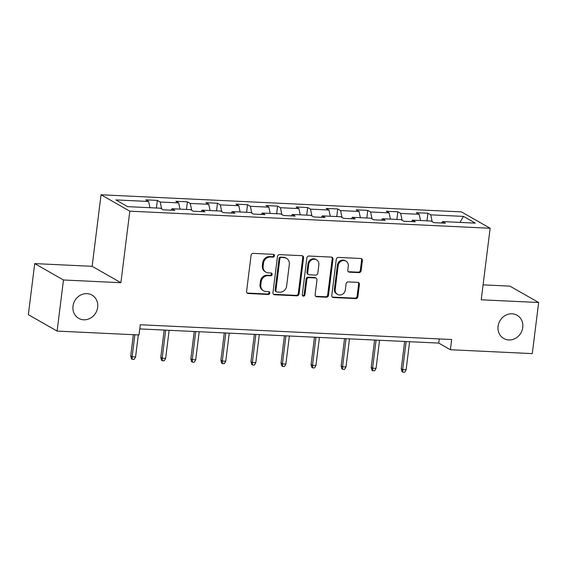 <?xml version="1.0" encoding="UTF-8"?>
<svg xmlns="http://www.w3.org/2000/svg" width="567" height="567" viewBox="0 0 567 567"><rect width="100%" height="100%" fill="white"/><g stroke="black" fill="none" stroke-linecap="round" stroke-linejoin="round"><path stroke-width="0.85" d="M274.463 255.802A1.439 1.297 119.7 0 0 273.315 254.335L253.222 253.385A2.055 1.857 119.7 0 0 251.075 255.299L246.581 291.41A2.055 1.857 119.7 0 0 248.218 293.508L268.319 294.457A1.439 1.297 119.7 0 0 269.205 291.807A1.439 1.297 119.7 0 0 268.666 291.651L266.065 291.53A6.577 5.946 119.7 0 1 263.612 290.821A6.577 5.946 119.7 0 1 260.813 284.825L261.189 281.813A6.577 5.946 119.7 0 1 268.042 275.682L270.643 275.803A1.439 1.297 119.7 0 0 271.529 273.152A1.439 1.297 119.7 0 0 270.991 272.996L268.389 272.869A6.577 5.946 119.7 0 1 265.937 272.167A6.577 5.946 119.7 0 1 263.138 266.164L263.513 263.152A6.577 5.946 119.7 0 1 270.367 257.021L272.968 257.149A1.439 1.297 119.7 0 0 274.463 255.802M265.937 272.167L265.158 271.721A6.577 5.946 119.7 0 1 262.358 265.725L262.734 262.712A6.577 5.946 119.7 0 1 269.587 256.582L272.188 256.702A1.439 1.297 119.7 0 0 273.422 254.349M247.099 293.011A2.055 1.857 119.7 0 0 247.446 293.068L267.539 294.018A1.439 1.297 119.7 0 0 268.772 291.665M263.612 290.821L262.833 290.382A6.577 5.946 119.7 0 1 260.033 284.379L260.409 281.367A6.577 5.946 119.7 0 1 267.263 275.236L269.864 275.364A1.439 1.297 119.7 0 0 271.097 273.003M498.088 326.294A13.395 12.113 119.7 0 0 503.787 338.52A13.395 12.113 119.7 0 0 522.753 327.464A13.395 12.113 119.7 0 0 517.054 315.238A13.395 12.113 119.7 0 0 498.088 326.294M73.008 306.137A13.395 12.113 119.7 0 0 78.707 318.363A13.395 12.113 119.7 0 0 97.673 307.307A13.395 12.113 119.7 0 0 91.974 295.081A13.395 12.113 119.7 0 0 73.008 306.137M358.982 272.628A2.055 1.857 119.7 0 0 361.122 270.707L362.384 260.579A2.055 1.857 119.7 0 0 360.747 258.481L338.428 257.425A2.055 1.857 119.7 0 0 336.288 259.339L331.787 295.45A2.055 1.857 119.7 0 0 333.431 297.547L355.75 298.603A2.055 1.857 119.7 0 0 357.89 296.69L359.414 284.45A2.055 1.857 119.7 0 0 357.77 282.359L348.223 281.905A2.055 1.857 119.7 0 0 346.076 283.819L345.324 289.886A5.5 4.968 119.7 0 1 337.542 294.422A5.5 4.968 119.7 0 1 335.203 289.411L338.166 265.632A5.5 4.968 119.7 0 1 345.948 261.096A5.5 4.968 119.7 0 1 348.287 266.114L347.791 270.076A2.055 1.857 119.7 0 0 349.435 272.174L358.982 272.628L358.209 272.181A2.055 1.857 119.7 0 0 360.35 270.268L361.611 260.133A2.055 1.857 119.7 0 0 361.094 258.538M481.227 299.794L538.65 302.516L532.285 353.617L450.389 349.733L451.665 339.513L140.276 324.749L139 334.969L57.104 331.085L63.469 279.985L120.891 282.713L129.808 211.172L490.136 228.26L481.227 299.794M303.565 257.787A2.055 1.857 119.7 0 0 301.92 255.696L279.602 254.633A2.055 1.857 119.7 0 0 277.461 256.553L272.968 292.664A2.055 1.857 119.7 0 0 274.605 294.762L296.924 295.818A2.055 1.857 119.7 0 0 299.064 293.897L303.565 257.787L302.785 257.347A2.055 1.857 119.7 0 0 302.275 255.745M309.015 256.029L331.334 257.085A2.055 1.857 119.7 0 1 332.978 259.183L328.477 295.294A2.055 1.857 119.7 0 1 326.337 297.214L316.783 296.761A2.055 1.857 119.7 0 1 315.146 294.663L316.967 280.02A2.055 1.857 119.7 0 0 315.323 277.922L308.987 277.624A2.055 1.857 119.7 0 0 306.846 279.538L304.947 294.783A1.439 1.297 119.7 0 1 302.913 295.974A1.439 1.297 119.7 0 1 302.303 294.663L306.875 257.95A2.055 1.857 119.7 0 1 309.015 256.029M129.808 211.172L101.046 194.786L461.382 211.874L490.136 228.26M426.951 220.839L427.901 213.227L416.334 212.682L419.176 214.298L400.678 213.419L397.836 211.803L386.276 211.257L389.118 212.873L370.612 211.994L367.777 210.378L356.218 209.825L359.053 211.448L340.554 210.57L337.719 208.954L326.16 208.401L328.995 210.017L310.496 209.145L307.661 207.529L296.094 206.976L298.937 208.592L280.438 207.72L277.596 206.105L266.036 205.552L268.871 207.168L250.373 206.296L247.538 204.673L235.978 204.127L238.813 205.743L220.315 204.864L217.48 203.248L205.92 202.702L208.755 204.318L190.257 203.44L187.422 201.824L175.855 201.278L178.697 202.894L160.199 202.015L157.357 200.399L145.797 199.853L148.632 201.469L115.881 199.917L127.688 206.65L160.447 208.202L163.289 209.818L174.849 210.364L172.014 208.748L171.085 210.187M427.901 213.227L430.736 214.843L463.494 216.396L475.309 223.129L442.551 221.577L445.386 223.192L433.826 222.647L430.991 221.031L412.493 220.152L415.327 221.768L403.768 221.222L400.926 219.606L382.427 218.727L385.269 220.343L373.703 219.798L370.868 218.182L352.369 217.303L355.204 218.919L343.645 218.373L340.81 216.75L322.311 215.878L325.146 217.494L313.586 216.941L310.751 215.325L292.253 214.454L295.088 216.07L283.528 215.517L280.686 213.901L262.188 213.029L265.03 214.645L253.463 214.092L250.628 212.476L232.13 211.597L234.965 213.22L223.405 212.668L220.57 211.052L202.072 210.173L204.907 211.789L193.347 211.243L190.512 209.627L172.014 208.748M420.487 220.528L419.176 214.298M402.116 220.28L400.678 213.419M412.493 220.152L411.564 221.591M390.422 219.103L389.118 212.873M372.058 218.855L370.612 211.994M382.427 218.727L381.506 220.166M360.364 217.678L359.053 211.448M342 217.43L340.554 210.57M352.369 217.303L351.441 218.742M330.306 216.254L328.995 210.017M311.935 216.006L310.496 209.145M322.311 215.878L321.383 217.317M300.248 214.829L298.937 208.592M281.877 214.581L280.438 207.72M292.253 214.454L291.325 215.892M270.183 213.405L268.871 207.168M251.819 213.157L250.373 206.296M262.188 213.029L261.267 214.461M240.125 211.98L238.813 205.743M221.761 211.732L220.315 204.864M232.13 211.597L231.201 213.036M210.066 210.555L208.755 204.318M191.696 210.307L190.257 203.44M202.072 210.173L201.143 211.611M180.008 209.131L178.697 202.894M161.638 208.883L160.199 202.015M149.943 207.706L148.632 201.469M120.891 282.713L92.138 266.32L34.715 263.598L63.469 279.985M34.715 263.598L28.35 314.692L57.104 331.085M538.65 302.516L509.896 286.129L483.091 284.861M92.138 266.32L101.046 194.786M139.758 328.91L438.73 343.085L450.389 349.733M459.972 222.406L463.494 216.396M432.182 221.704L430.736 214.843M442.551 221.577L441.622 223.015M439.255 338.924L438.73 343.085M156.414 208.011L157.357 200.399M186.472 209.436L187.422 201.824M216.53 210.86L217.48 203.248M246.588 212.285L247.538 204.673M276.653 213.709L277.596 206.105M306.712 215.134L307.661 207.529M336.77 216.559L337.719 208.954M366.828 217.99L367.777 210.378M396.893 219.415L397.836 211.803M273.478 294.266A2.055 1.857 119.7 0 0 273.833 294.316L296.151 295.372A2.055 1.857 119.7 0 0 298.292 293.458L302.785 257.347M281.338 257.546A1.439 1.297 119.7 0 0 279.836 258.885L275.888 290.58A1.439 1.297 119.7 0 0 277.036 292.048L279.779 292.182A6.577 5.946 119.7 0 0 286.633 286.044L289.333 264.378A6.577 5.946 119.7 0 0 286.533 258.382A6.577 5.946 119.7 0 0 284.074 257.673L280.559 257.099A1.439 1.297 119.7 0 0 279.056 258.439L279.836 258.885M276.498 291.892L275.725 291.452A1.439 1.297 119.7 0 1 275.108 290.141L279.056 258.439M286.533 258.382L285.754 257.935A6.577 5.946 119.7 0 0 283.302 257.227L284.074 257.673M280.559 257.099L283.302 257.227M315.656 296.265A2.055 1.857 119.7 0 0 316.01 296.314L325.557 296.768A2.055 1.857 119.7 0 0 327.698 294.854L332.198 258.743A2.055 1.857 119.7 0 0 331.681 257.142M316.095 278.142L315.316 277.702A2.055 1.857 119.7 0 0 314.55 277.476L308.214 277.178A2.055 1.857 119.7 0 0 306.074 279.092L304.174 294.344L304.947 294.783M302.565 295.676A1.439 1.297 119.7 0 0 304.174 294.344M318.86 264.824A5.5 4.968 119.7 0 0 316.521 259.806A5.5 4.968 119.7 0 0 308.739 264.342L307.697 272.72A2.055 1.857 119.7 0 0 309.341 274.811L315.677 275.115A2.055 1.857 119.7 0 0 317.818 273.195L318.86 264.824M316.521 259.806L315.748 259.36A5.5 4.968 119.7 0 0 307.966 263.896L308.739 264.342M308.576 274.591L307.796 274.152A2.055 1.857 119.7 0 1 306.924 272.273L307.966 263.896M348.308 271.678A2.055 1.857 119.7 0 0 348.655 271.728L358.209 272.181M345.948 261.096L345.168 260.657A5.5 4.968 119.7 0 0 337.386 265.193L338.166 265.632M337.542 294.422L336.763 293.982A5.5 4.968 119.7 0 1 334.424 288.964L337.386 265.193M332.305 297.051A2.055 1.857 119.7 0 0 332.652 297.108L354.97 298.164A2.055 1.857 119.7 0 0 357.111 296.243L358.635 284.01A2.055 1.857 119.7 0 0 358.117 282.409M135.584 356.941L134.166 359.386L132.239 359.294L131.466 358.854L130.715 355.984L132.111 356.778L135.584 356.941L138.32 334.934M132.239 359.294L132.111 356.778L134.854 334.771M130.715 355.984L133.365 334.7M165.642 358.372L164.224 360.81L162.304 360.718L161.524 360.279L160.773 357.408L162.169 358.202L165.642 358.372L169.136 330.306M162.304 360.718L162.169 358.202L165.67 330.143M160.773 357.408L164.175 330.072M195.7 359.797L194.29 362.235L192.362 362.143L191.582 361.703L190.831 358.833L192.234 359.627L195.7 359.797L199.194 331.73M192.362 362.143L192.234 359.627L195.728 331.567M190.831 358.833L194.24 331.497M225.758 361.222L224.348 363.66L222.42 363.575L221.64 363.128L220.896 360.258L222.292 361.051L225.758 361.222L229.252 333.155M222.42 363.575L222.292 361.051L225.786 332.992M220.896 360.258L224.298 332.921M255.823 362.646L254.406 365.091L252.478 364.999L251.705 364.553L250.954 361.682L252.35 362.483L255.823 362.646L259.317 334.58M252.478 364.999L252.35 362.483L255.845 334.417M250.954 361.682L254.356 334.346M285.881 364.071L284.464 366.516L282.543 366.424L281.764 365.977L281.012 363.107L282.409 363.908L285.881 364.071L289.376 336.004M282.543 366.424L282.409 363.908L285.91 335.841M281.012 363.107L284.414 335.77M315.939 365.495L314.529 367.94L312.601 367.848L311.822 367.402L311.07 364.531L312.474 365.332L315.939 365.495L319.434 337.429M312.601 367.848L312.474 365.332L315.968 337.266M311.07 364.531L314.479 337.195M345.998 366.92L344.587 369.365L342.659 369.273L341.88 368.826L341.136 365.956L342.532 366.757L345.998 366.92L349.499 338.853M342.659 369.273L342.532 366.757L346.026 338.69M341.136 365.956L344.538 338.619M376.063 368.344L374.645 370.79L372.717 370.698L371.945 370.251L371.194 367.381L372.59 368.181L376.063 368.344L379.557 340.278M372.717 370.698L372.59 368.181L376.084 340.115M371.194 367.381L374.596 340.044M406.121 369.769L404.71 372.214L402.783 372.122L402.003 371.683L401.252 368.812L402.648 369.606L406.121 369.769L409.615 341.703M402.783 372.122L402.648 369.606L406.149 341.54M401.252 368.812L404.661 341.469M269.587 256.582L270.367 257.021M262.734 262.712L263.513 263.152M262.358 265.725L263.138 266.164M269.864 275.364L270.643 275.803M267.263 275.236L268.042 275.682M260.409 281.367L261.189 281.813M260.033 284.379L260.813 284.825M267.539 294.018L268.319 294.457M247.446 293.068L248.218 293.508M272.188 256.702L272.968 257.149M298.292 293.458L299.064 293.897M296.151 295.372L296.924 295.818M273.833 294.316L274.605 294.762M275.108 290.141L275.888 290.58M332.198 258.743L332.978 259.183M327.698 294.854L328.477 295.294M325.557 296.768L326.337 297.214M316.01 296.314L316.783 296.761M314.55 277.476L315.323 277.922M308.214 277.178L308.987 277.624M306.074 279.092L306.846 279.538M306.924 272.273L307.697 272.72M348.655 271.728L349.435 272.174M334.424 288.964L335.203 289.411M358.635 284.01L359.414 284.45M357.111 296.243L357.89 296.69M354.97 298.164L355.75 298.603M332.652 297.108L333.431 297.547M361.611 260.133L362.384 260.579M360.35 270.268L361.122 270.707"/></g></svg>
